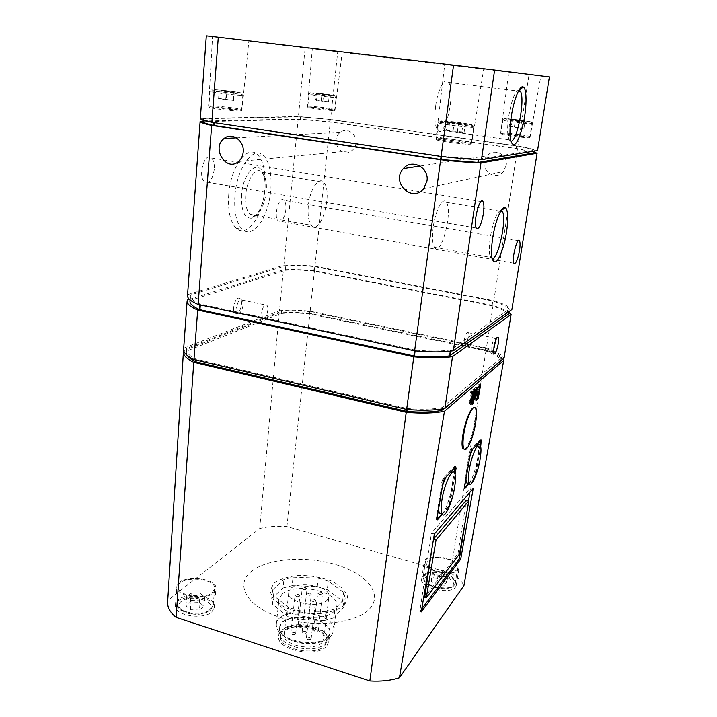 <?xml version="1.0" encoding="UTF-8"?>
<svg xmlns="http://www.w3.org/2000/svg" width="717" height="717" viewBox="0 0 717 717"><rect width="100%" height="100%" fill="white"/><g stroke="black" fill="none" stroke-linecap="round" stroke-linejoin="round"><path stroke-width="0.54" stroke-dasharray="3.58 2.69" d="M444.495 585.189L436.608 584.884L431.204 581.344L433.677 578.153L441.466 578.458L446.888 581.953L444.495 585.189L445.795 576.755L437.89 576.441L432.468 572.946L434.932 569.809L442.748 570.123L448.188 573.573L445.795 576.755M199.451 610.042L190.408 609.746L185.954 605.686L190.498 601.984L199.425 602.289L203.915 606.295L199.451 610.042L200.213 600.801L191.143 600.487L186.68 596.481L191.233 592.842L200.177 593.156L204.686 597.109L200.213 600.801M219.223 90.808L234.208 92.484L219.061 90.396L218.613 98.785L219.061 90.396M316.986 93.739L329.264 95.119L316.233 93.38L316.986 93.739L316.314 100.362L315.57 99.959L316.233 93.38M449.604 122.473L465.243 124.202L447.551 121.773L449.604 122.473L448.43 131.023L446.386 130.252L447.551 121.773M512.35 119.891L525.05 121.316L510.235 119.336L512.35 119.891L511.275 126.909L509.169 126.3L510.235 119.336M529.343 137.673L529.72 137.556C530.481 136.633 500.341 132.842 500.807 133.909L501.174 134.142C503.666 135.235 526.475 138.112 529.289 137.682L529.343 137.673M470.621 144.144L471.302 143.911C472.243 142.522 435.757 138.005 436.268 139.573L436.949 139.994C440.686 141.545 466.391 144.726 470.513 144.153L470.621 144.144M333.638 110.517L334.714 110.373C335.422 109.558 307.261 106.277 307.727 107.227L308.032 107.416C310.085 108.294 329.3 110.624 333.638 110.517M239.675 110.992L241.566 110.741C242.418 109.558 208.315 105.775 208.844 107.12L209.4 107.442C212.384 108.626 233.661 111.117 239.675 110.992M183.74 350.73L279.209 313.006C288.288 312.173 298.523 312.307 309.932 313.419L486.072 350.263L450.41 573.053C457.016 576.827 461.533 580.949 463.971 585.448M486.072 350.263C494.112 353.131 499.659 356.116 502.689 359.217M211.829 611.897L214.284 607.675C216.229 595.28 175.656 593.049 175.414 605.605C173.586 615.276 203.153 620.429 211.829 611.897M455.645 586.873L456.344 585.224C458.656 575.159 422.438 568.922 421.659 579.211C419.257 588.021 450.787 595.209 455.645 586.873M250.941 571.799C266.769 558.444 304.77 555.478 334.964 564.36C365.303 573.062 383.165 592.896 370.33 608.043C358.025 623.342 314.557 628.549 280.894 617.678C247.042 607.021 234.656 584.964 250.941 571.799M167.617 602.128L183.686 350.756M450.41 573.053L286.934 526.592C276.914 525.839 267.844 526.493 259.715 528.537L167.859 600.335M442.057 407.623C432.557 409.362 420.96 409.667 407.274 408.529L195.804 359.065C189.351 355.811 186.214 352.612 186.411 349.466L186.716 348.498L281.449 311.268C289.776 310.569 299.123 310.694 309.484 311.662L485.436 348.381C493.681 351.357 499.023 354.431 501.461 357.586L442.057 407.623L441.86 408.959M187.271 355.524L186.214 352.101L186.519 351.133L281.234 313.517C289.551 312.8 298.89 312.926 309.251 313.885L485.077 350.712C493.305 353.714 498.638 356.797 501.075 359.979L443.975 408.6M415.242 350.129L199.989 304.053C193.402 301.185 190.184 298.424 190.337 295.771L190.632 294.965L285.94 265.675C294.337 265.254 303.784 265.559 314.261 266.59L492.812 301.032C501.21 303.712 506.686 306.401 509.24 309.108L450.464 350.075C440.883 351.348 429.142 351.366 415.242 350.129L415.125 350.918M189.942 301.212L190.238 300.387L285.483 270.282C293.88 269.834 303.309 270.121 313.777 271.143L492.059 305.827C500.448 308.534 505.915 311.268 508.452 314.019L508.461 314.028M187.513 295.574L200.321 121.11M285.85 209.722C284.326 218.595 281.79 222.324 278.223 220.908C273.087 216.785 279.191 195.158 284.013 200.339C285.59 202.06 286.2 205.187 285.85 209.722M214.275 169.239C212.546 179.779 209.247 183.937 204.381 181.697C197.435 175.961 205.017 151.063 211.56 158.009C213.675 160.258 214.58 164.005 214.275 169.239M228.714 194.692C227.755 210.807 230.229 221.983 236.126 228.221C244.38 236.045 256.39 224.815 261.911 205.376C267.566 186.053 265.729 162.329 257.511 154.755C247.553 144.009 230.551 166.577 228.714 194.692M203.126 121.048L298.182 118.986L330.268 121.908L517.513 148.652L534.443 152.327M187.755 294.588L283.878 265.2L298.182 118.986M283.878 265.2C293.047 264.707 303.399 265.048 314.942 266.204L330.268 121.908M506.175 165.466L503.406 171.506C493.888 183.256 476.617 166.344 487.237 155.741C494.165 147.559 508.326 154.764 506.175 165.466M355.99 143.131C355.578 146.295 354.216 148.813 351.904 150.704C341.534 159.47 329.246 139.905 340.369 132.331C347.01 126.945 357.398 134.079 355.99 143.131M314.942 266.204L493.807 300.683L517.513 148.652M493.807 300.683C503.182 303.623 509.213 306.571 511.884 309.547M203.072 121.738L300.342 119.318L330.026 122.033L516.527 148.688C525.462 150.319 531.396 151.708 534.326 152.873L534.748 150.203L478.624 159.219L441.681 156.261L213.791 122.338C206.774 120.815 203.27 119.622 203.296 118.744L300.584 116.826L330.286 119.569L516.93 146.089C525.875 147.693 531.817 149.064 534.748 150.203L534.622 151.045M200.339 118.439L298.433 116.495L330.537 119.452L517.916 146.053C527.891 147.827 534.434 149.333 537.526 150.57M206.317 35.85L200.536 118.135M206.496 35.877L305.137 47.931L298.433 116.495M305.137 47.931L337.716 51.839L330.537 119.452M337.716 51.839L529.065 74.559L517.916 146.053M529.065 74.559L549.401 76.943M540.484 75.885L508.783 72.112L540.484 75.885M483.061 68.68L444.755 64.127L483.061 68.68M341.032 52.198L312.307 48.783L341.032 52.198M246.836 40.663L212.564 36.576L246.836 40.663M183.615 349.296L187.361 300.02M233.652 307.261C233.437 311.097 234.163 313.347 235.821 313.992C239.29 315.229 243.206 303.533 240.795 299.186C237.739 296.309 235.355 298.998 233.652 307.261M189.405 299.374L283.43 269.807C292.59 269.278 302.933 269.601 314.458 270.757L493.054 305.469C500.134 307.701 505.368 309.995 508.747 312.361M183.875 348.121L279.424 310.757L283.43 269.807M279.424 310.757C288.512 309.941 298.756 310.085 310.165 311.196L314.458 270.757M310.165 311.196L486.431 347.933L493.054 305.469M486.431 347.933C495.635 351.205 501.515 354.574 504.069 358.043M259.715 528.537L279.209 313.006M286.934 526.592L309.932 313.419M234.916 195.768C233.93 211.918 236.35 223.104 242.185 229.341C250.341 237.157 262.261 225.891 267.782 206.406C273.437 187.038 271.68 163.279 263.551 155.714C253.719 144.959 236.816 167.599 234.916 195.768M241.575 194.728C241.037 210.413 244.291 218.219 251.317 218.156C260.603 216.866 268.409 189.727 263.704 175.396C259.357 157.821 243.135 171.148 241.575 194.728M245.779 194.979C245.169 204.22 246.54 210.655 249.875 214.266L254.266 215.638C262.413 214.553 269.323 190.534 265.182 177.906L262.072 172.188C256.417 166.048 246.89 179.044 245.779 194.979M308.337 205.77C307.548 215.19 308.606 221.696 311.51 225.299C320.804 236.386 333.369 191.556 323.654 182.27C318.724 176.131 309.78 189.539 308.337 205.77M433.202 227.316C432.001 237.076 432.396 243.735 434.394 247.293C440.785 258.245 453.189 211.479 446.377 202.355C443.016 196.252 435.327 210.493 433.202 227.316M501.219 210.305C497.087 211.201 493.448 220.155 490.303 237.175C489.173 244.954 489.003 250.932 489.801 255.118L490.536 257.349L492.113 258.631M435.622 106.206C434.296 117.606 434.861 125.448 437.316 129.723C444.522 141.437 456.191 92.296 448.564 82.437C444.934 76.325 437.711 89.311 435.622 106.206M519.081 90.01C515.164 90.808 511.732 99.439 508.783 115.912C507.448 125.116 507.269 132.242 508.245 137.288L509.061 139.788L510.773 141.195M464.168 340.53L464.293 345.702C465.781 348.65 469.59 334.964 467.941 332.616C466.615 331.953 465.351 334.588 464.168 340.53M495.698 340.234L495.277 338.048C494.058 337.949 492.893 340.683 491.799 346.266L491.79 351.455C492.221 352.146 492.83 351.626 493.628 349.896M236.601 307.494L237.685 312.648L238.376 313.042C241.217 314.073 244.452 304.411 242.471 300.826L241.925 300.038C239.433 299.097 237.659 301.579 236.601 307.494M261.624 312.818L262.61 317.99C265.541 321.315 269.933 307.987 266.814 305.254C264.439 304.331 262.709 306.849 261.624 312.818M464.293 449.254C469.527 448.591 478.642 414.121 475.12 408.376L474.367 407.516M469.16 483.599L474.681 477.289L475.765 474.215L480.677 446.521M442.174 514.439L448.878 506.776L450.088 503.406L455.08 474.278M469.985 456.003L466.659 469.993L465.951 479.09M468.577 483.366C473.641 480.56 481.053 449.604 477.836 444.737L480.273 445.32M477.361 444.128C476.187 443.366 474.627 445.006 472.673 449.039M468.721 483.401L474.188 477.163L475.237 474.08L479.87 444.773M480.48 440.847L480.112 439.727L470.379 449.882L469.285 453.063L464.033 486.789L464.033 488.385L464.482 488.241M442.497 485.705L439.136 500.09L438.508 509.428M441.663 513.99C447.507 510.863 455.68 477.925 452.024 472.333L454.632 472.987M451.28 471.481C449.864 470.827 448.035 472.745 445.795 477.235M441.86 514.044L448.358 506.641L449.523 503.262L454.228 472.395M454.928 467.654L454.461 466.516L443.07 478.409L441.833 481.905L436.429 518.122L436.456 519.762L436.94 519.664M421.264 611.915L419.83 611.484L421.775 608.885M434.377 534.004L431.437 533.197L419.83 611.484M473.238 488.438L470.585 487.757L431.437 533.197M465.602 519.404L468.542 500.735M469.85 492.409L470.585 487.757M432.19 546.99L433.525 539.076M466.382 500.179L458.002 553.596L424.688 597.288M459.48 554.008L458.002 553.596M473.31 433.525L476.016 420.045M477.253 471.123L480.659 455.044M452.597 496.63L454.954 485.033M344.787 604.843L347.664 596.723C345.702 590.862 340.405 585.672 331.756 581.155C321.772 577.472 311.079 575.536 299.661 575.33C288.763 576.28 280.186 578.915 273.912 583.217L269.915 591.059L273.67 599.717L284.712 607.416C295.189 611.502 306.553 613.609 318.814 613.752C330.313 612.533 338.971 609.567 344.787 604.843M325.706 611.601L298.98 610.705L288.404 607.407L273.419 595.424L272.657 589.813L283.95 579.453L293.047 577.167L318.249 578.144L328.296 581.146L343.694 592.412L345.155 597.987L334.991 608.984L325.706 611.601L324.64 620.474L297.976 619.613L298.98 610.705M297.976 619.613L287.436 616.297L288.404 607.407M287.436 616.297L272.505 604.18L273.419 595.424M272.505 604.18L271.653 599.188L272.657 589.813M271.752 598.507L283.036 587.976L283.95 579.453M283.036 587.976L292.115 585.646L293.047 577.167M292.115 585.646L317.264 586.587L318.249 578.144M317.264 586.587L327.284 589.616L328.296 581.146M327.284 589.616L342.618 601.007L343.694 592.412M342.618 601.007L344.07 606.645L345.155 597.987M344.07 606.645L333.907 617.812L334.991 608.984M333.907 617.812L324.64 620.474M281.772 594.518C293.853 581.621 339.84 591.247 336.802 606.25L334.552 610.785C323.878 624.489 275.453 614.747 278.931 599.762L281.772 594.518M327.293 599.959L328.906 596.786C331.245 584.373 289.381 579.668 288.781 592.287C286.433 602.513 319.746 609.226 327.293 599.959M309.869 593.344L311.286 594.608C309.502 595.926 307.889 595.746 306.455 594.07L309.869 593.344M299.706 596.15L299.921 595.728C298.478 594.043 296.856 593.873 295.063 595.218C295.996 596.687 297.537 597.001 299.706 596.15M315.417 600.971L315.623 600.568C314.18 598.847 312.549 598.659 310.748 600.004C311.689 601.518 313.248 601.841 315.417 600.971M306.822 589.168L307.037 588.774C305.612 587.124 304.017 586.954 302.251 588.245C303.166 589.688 304.698 590.001 306.822 589.168M322.345 593.882L322.542 593.497C321.126 591.821 319.522 591.633 317.739 592.932C318.68 594.411 320.212 594.725 322.345 593.882M322.202 642.217L323.824 638.829C326.262 625.6 284.9 620.976 284.201 634.411C281.799 645.309 314.655 652.138 322.202 642.217M325.285 643.203L327.158 639.286C329.99 623.808 281.682 618.404 280.849 634.115C278.026 646.851 316.538 654.836 325.285 643.203M325.025 645.336L326.898 641.401C329.73 625.878 281.458 620.474 280.616 636.239C277.793 649.01 316.278 657.005 325.025 645.336M326.791 645.9L328.798 641.661C331.863 624.848 279.621 619.004 278.707 636.078C275.633 649.907 317.371 658.556 326.791 645.9M327.83 637.368L329.838 633.183C332.876 616.575 280.508 610.714 279.612 627.572C276.556 641.231 318.411 649.853 327.83 637.368M328.054 637.431C336.721 627.993 316.421 615.177 296.999 617.122C277.147 618.466 273.123 633.81 292.195 640.819C299.437 643.418 306.885 644.251 314.539 643.31C320.795 642.387 325.303 640.424 328.054 637.431M331.523 635.423L333.781 630.709C337.223 611.789 277.371 605.085 276.323 624.283C276.099 630.216 280.93 635.199 290.824 639.232C299.061 642.19 307.521 643.131 316.215 642.065C323.322 641.016 328.422 638.802 331.523 635.423M317.873 631.569C315.749 632.484 314.234 632.161 313.32 630.601L316.663 629.831L317.873 631.569M302.547 626.712C300.432 627.608 298.926 627.294 298.021 625.771L301.382 624.991L302.547 626.712M310.954 639.116C308.803 640.057 307.261 639.734 306.338 638.139L309.744 637.332L310.954 639.116M295.44 634.151C293.298 635.074 291.765 634.751 290.86 633.201L294.284 632.385L295.44 634.151M458.378 569.558L459.068 567.963C461.336 558.193 424.93 552 424.204 561.985C421.829 570.535 453.547 577.651 458.378 569.558M457.258 569.244L457.903 567.747C460.027 558.633 426.041 552.843 425.36 562.164C423.155 570.149 452.723 576.782 457.258 569.244M213.469 592.914L215.925 588.818C217.843 576.782 177.063 574.451 176.848 586.658C175.029 596.051 204.766 601.178 213.469 592.914M212.331 592.556L214.634 588.729C216.417 577.49 178.345 575.321 178.157 586.703C176.463 595.468 204.193 600.254 212.331 592.556M509.169 126.3L523.948 128.316L518.696 127.913L519.789 120.886M518.696 127.913L511.275 126.909M514.421 126.703L515.487 119.757M521.77 127.698L522.854 120.743M523.948 128.316L525.05 121.316M446.386 130.252L461.873 131.946L464.042 132.726L457.312 132.269L458.513 123.7M457.312 132.269L448.43 131.023M453.099 130.718L454.264 122.284M461.873 131.946L463.065 123.494M464.042 132.726L465.243 124.202M315.57 99.959L328.565 101.733L322.838 101.249L323.528 94.617M322.838 101.249L316.314 100.362M321.279 100.443L321.951 93.891M327.75 101.321L328.44 94.752M328.565 101.733L329.264 95.119M218.452 98.319L233.572 100.434L226.205 99.851L226.841 91.857M226.205 99.851L218.613 98.785M225.774 98.901L226.393 91.023M233.294 99.95L233.93 92.063M233.572 100.434L234.208 92.484M190.408 609.746L191.143 600.487M185.954 605.686L186.68 596.481M190.498 601.984L191.233 592.842M199.425 602.289L200.177 593.156M203.915 606.295L204.686 597.109M436.608 584.884L437.89 576.441M431.204 581.344L432.468 572.946M433.677 578.153L434.932 569.809M441.466 578.458L442.748 570.123M446.888 581.953L448.188 573.573M305.523 631.103L306.921 632.43C305.137 633.837 303.551 633.658 302.144 631.892L305.523 631.103M478.938 386.024L479.225 384.187L477.146 385.988L476.895 387.574L478.472 386.212L477.692 391.222L476.222 392.522L475.98 394.09L477.45 392.782L476.769 397.128L475.201 398.544L474.95 400.131L477.065 398.258M474.95 400.131L476.16 400.4M479.225 384.187L480.677 384.509M477.038 398.249L477.872 392.88M477.925 392.504L478.893 386.302M477.146 385.988L478.606 386.311M476.895 387.574L478.338 387.897M477.692 391.222L479.028 391.527M476.222 392.522L477.45 392.782M475.98 394.09L477.298 394.386M476.769 397.128L478.006 397.406M475.201 398.544L476.438 398.831M474.242 397.37L476.079 388.82M475.9 388.775L475.738 387.521C475.326 387.019 474.788 387.798 474.116 389.86L475.165 390.093M474.116 389.86L473.847 388.847L475.326 389.17M473.847 388.847L471.508 404.038L472.709 404.307M471.508 404.038L472.808 403.752M472.019 403.572L472.673 399.333L473.534 399.53M472.673 399.333L472.799 398.401L473.695 398.607M472.799 398.401L472.915 397.756L473.803 397.953M474.403 395.587L475.254 389.026L474.045 391.016L473.229 396.635L473.489 397.263L474.403 395.587L475.721 395.883M473.686 397.137L474.995 397.433M473.534 393.75L474.502 393.965M474.045 391.016L474.968 391.222M474.735 389.232L475.81 389.465M475.344 389.519L476.778 389.833M472.915 397.756L473.068 398.473L473.946 397.989M471.445 400.247L473.103 389.492L470.926 400.704L472.315 400.445M470.926 400.704L472.216 401M473.103 389.492L474.582 389.824M472.584 389.94L474.071 390.263M470.433 403.653L470.567 404.496L471.051 402.264L470.433 403.653L471.669 403.94M470.567 404.496L471.625 404.738M471.042 403.106L471.813 403.286M472.422 394.404L470.997 394.09L470.029 400.355L469.241 401.054L469.035 402.407L469.823 401.699L469.743 403.895L470.558 399.889L471.445 400.086M469.743 403.895L470.988 404.182M470.558 399.889L471.705 392.038L472.189 392.145M471.705 392.038L471.383 390.846L472.87 391.177M471.383 390.846L470.773 391.509L472.261 391.849M470.773 391.509L470.451 393.077L471.911 393.409M470.997 394.09L471.069 392.522L470.451 393.077M471.105 393.266L472.548 393.588M470.029 400.355L471.347 400.651M469.241 401.054L470.558 401.359M469.035 402.407L470.334 402.694M469.823 401.699L470.477 401.843M452.812 585.61C458.118 578.305 430.908 570.562 425.423 577.723C419.4 584.911 447.542 593.12 452.812 585.61M208.925 610.49C218.891 601.993 191.251 593.246 181.114 601.536C170.305 609.871 198.869 619.219 208.925 610.49M239.532 93.21C248.19 93.443 222.602 89.939 213.809 89.679C204.453 89.356 230.838 92.995 239.532 93.21M333.835 95.737C339.84 95.899 317.792 92.95 311.725 92.771C305.218 92.547 327.866 95.585 333.835 95.737M471.463 125.063C476.93 124.776 447.139 120.698 441.421 120.931C435.111 121.11 466.032 125.367 471.463 125.063M530.248 122.007C533.95 121.818 508.936 118.484 505.1 118.646C500.824 118.762 526.628 122.222 530.248 122.007M529.773 136.822L530.141 136.696C531.028 135.782 500.072 131.892 500.654 132.986C499.713 133.774 526.735 137.332 529.773 136.822M471.114 143.104L471.804 142.88C472.915 141.491 435.389 136.848 436.061 138.453C434.923 139.627 466.552 143.83 471.114 143.104M333.979 109.701L335.072 109.567C335.879 108.751 306.984 105.381 307.539 106.358C306.759 106.994 329.004 109.818 333.979 109.701M240.043 110.015L241.97 109.773C242.964 108.59 207.93 104.7 208.593 106.08C207.706 106.976 233.016 110.158 240.043 110.015M407.139 409.47L407.274 408.529M442.12 408.923L442.326 407.525M501.066 360.095L501.452 357.702M501.075 359.979L501.461 357.586M485.077 350.712L485.436 348.381M484.692 350.604L485.051 348.274M309.654 313.947L309.887 311.725M309.251 313.885L309.484 311.662M281.234 313.517L281.449 311.268M280.965 313.571L281.189 311.321M186.519 351.133L186.716 348.498M186.366 351.249L186.563 348.614M195.732 360.015L195.804 359.065M196.108 360.104L196.18 359.19M406.593 409.416L406.727 408.439M414.569 350.864L414.686 350.039M200.312 304.931L200.366 304.16M199.926 304.85L199.989 304.053M190.086 300.495L190.48 295.063M190.238 300.387L190.632 294.965M285.223 270.327L285.671 265.711M285.483 270.282L285.94 265.675M313.777 271.143L314.261 266.59M314.189 271.205L314.673 266.643M491.674 305.729L492.418 300.943M492.059 305.827L492.812 301.032M508.452 314.019L509.24 309.108M508.837 311.698L509.231 309.206M450.563 351.169L450.742 349.986M450.303 351.196L450.464 350.075M516.527 148.688L516.93 146.089M516.115 148.625L516.518 146.017M330.026 122.033L330.286 119.569M329.605 121.98L329.865 119.515M300.342 119.318L300.584 116.826M300.073 119.309L300.315 116.817M203.341 121.478L203.565 118.502M203.189 121.505L203.413 118.52M474.681 477.289L474.188 477.163M464.58 486.933L464.033 486.789M470.451 453.35L469.285 453.063M471.589 450.177L470.379 449.882M481.286 440.005L480.112 439.727M475.765 474.215L475.237 474.08M448.878 506.776L448.358 506.641M437.02 518.274L436.429 518.122M443.088 482.227L441.833 481.905M444.361 478.741L443.07 478.409M455.716 466.83L454.461 466.516M450.088 503.406L449.523 503.262M454.856 584.445L455.51 582.912C457.67 573.555 423.846 567.739 423.129 577.302C420.888 585.493 450.312 592.197 454.856 584.445M210.897 609.226L213.191 605.291C215.001 593.775 177.108 591.677 176.893 603.347C175.19 612.345 202.768 617.149 210.897 609.226M240.975 95.271L242.857 95.128C243.69 94.232 209.463 90.369 210.009 91.426C209.041 92.09 234.047 95.2 240.975 95.271M335.036 97.449L336.112 97.36C336.793 96.75 308.543 93.443 309.027 94.196C308.202 94.662 330.143 97.404 335.036 97.449M473.041 127.285L473.713 127.133C474.609 126.067 437.962 121.567 438.517 122.804C437.289 123.665 468.559 127.734 473.041 127.285M531.539 123.835L531.906 123.754C532.641 123.055 502.384 119.291 502.886 120.142C501.9 120.716 528.572 124.158 531.539 123.835M474.869 395.461L475.783 395.667M475.353 393.257L476.285 393.463M475.747 390.693L476.697 390.908M474.735 394.18L476.079 394.484M473.229 396.635L474.009 396.815M473.247 396.125L474.089 396.313M473.301 395.461L474.206 395.667M473.399 394.673L474.34 394.879M473.74 392.477L474.717 392.692M473.892 391.697L474.851 391.912M475.281 390.657L476.688 390.971M471.517 393.633L472.512 393.857M471.643 392.737L472.566 392.943M471.517 390.828L473.005 391.159M470.657 392.782L471.983 393.077M501.174 134.142L500.654 132.986L508.783 72.112M529.289 137.682L530.141 136.696L540.86 75.93M436.949 139.994L436.061 138.453L444.755 64.127M470.513 144.153L471.804 142.88L483.76 68.769M334.373 110.481L335.072 109.567L342.188 52.35M308.032 107.416L307.539 106.358L312.307 48.783M240.966 110.938L241.97 109.773L248.88 40.914M209.4 107.442L208.593 106.08L212.564 36.576M501.093 360.042L501.479 357.658M186.214 352.101L186.411 349.466M190.032 299.939L190.337 295.771M508.864 311.68L509.267 309.161M534.649 151.036L534.783 150.22M203.198 120.115L203.296 118.744M236.126 228.221L242.185 229.341M257.511 154.755L263.551 155.714M265.182 177.906L263.704 175.396M254.266 215.638L251.317 218.156M249.875 214.266L311.51 225.299M262.072 172.188L323.654 182.27M480.999 201.54L211.56 158.009M476.196 228.006L204.381 181.697M518.257 240.661L284.013 200.339M513.865 263.229L278.223 220.908M434.394 247.293L490.536 257.349M446.377 202.355L500.654 211.237M489.801 255.118L492.086 258.505M238.528 161.531L351.904 150.704M236.386 137.834L340.369 132.331M423.666 188.679L503.406 171.506M420.045 166.048L487.237 155.741M437.316 129.723L509.061 139.788M448.564 82.437L518.454 91.131M508.245 137.288L510.656 140.693M464.293 345.702L491.79 351.455M467.941 332.616L495.411 338.236M491.683 351.178L493.798 353.069M495.277 338.048L497.114 337.456M242.471 300.826L240.795 299.186M238.376 313.042L235.821 313.992M237.685 312.648L262.61 317.99M241.925 300.038L266.814 305.254M464.553 488.519L464.033 488.385M481.349 439.942L480.417 439.718M437.012 519.915L436.456 519.762M455.806 466.749L454.847 466.507M475.12 408.376L475.595 408.484M271.653 599.188L272.559 590.494M323.824 638.829L328.906 596.786M284.201 634.411L288.781 592.287M326.898 641.401L327.158 639.286M280.616 636.239L280.849 634.115M328.798 641.661L329.838 633.183M278.707 636.078L279.612 627.572M314.539 643.31L316.215 642.065M292.195 640.819L290.824 639.232M333.781 630.709L336.802 606.25M276.323 624.283L278.931 599.762M318.07 631.166L322.542 593.497M313.32 630.601L317.739 592.932M302.753 626.291L307.037 588.774M298.021 625.771L302.251 588.245M311.16 638.695L315.623 600.568M306.338 638.139L310.748 600.004M295.664 633.711L299.921 595.728M290.86 633.201L295.063 595.218M456.344 585.224L459.068 567.963M421.659 579.211L424.204 561.985M214.284 607.675L215.925 588.818M175.414 605.605L176.848 586.658M457.903 567.747L454.721 584.884C451.827 588.272 446.566 589.499 438.938 588.567C432.226 586.694 425.378 586.649 423.129 577.302L425.36 562.164M214.634 588.729L213.191 605.291L210.628 610.006C207.939 612.291 204.157 613.689 199.263 614.209C196.754 614.505 193.007 614.236 188.006 613.394L180.639 610.122C178.318 608.401 177.072 606.143 176.893 603.347L178.157 586.703M241.566 110.741L242.857 95.128C241.504 93.676 244.918 93.551 233.168 91.686C218.595 89.419 210.879 89.329 210.009 91.426L208.844 107.12M334.714 110.373L336.112 97.36C334.615 95.961 339.419 95.997 322.498 93.81C306.007 92.108 310.828 93.21 309.027 94.196L307.727 107.227M471.302 143.911L473.713 127.133C475.281 123.485 438.006 118.914 438.517 122.804L436.268 139.573M529.72 137.556L531.906 123.754C530.311 122.293 535.285 122.374 519.35 120.08C500.367 117.848 503.997 119.192 502.886 120.142L500.807 133.909M306.921 632.43L311.286 594.608M302.144 631.892L306.455 594.07M475.738 387.521L476.769 387.745M473.319 397.164L473.919 397.299M473.068 398.473L474.349 398.76M470.424 404.496L471.643 404.773M471.051 402.264L472.18 402.524M471.634 390.935L472.826 391.204"/><path stroke-width="1.08" d="M399.432 677.771L463.971 585.448L503.684 360.436L444.477 411.253L399.432 677.771C390.828 680.55 380.96 681.607 369.838 680.944L406.243 412.302L193.751 362.318C186.734 358.841 183.283 355.417 183.418 352.02L183.74 350.73M444.477 411.253C434.161 413.279 421.417 413.628 406.243 412.302M502.689 359.217L503.684 360.436M183.418 352.02L167.617 602.128C167.357 607.451 170.18 612.542 176.113 617.391L369.838 680.944M443.975 408.6L441.645 410.456C432.145 412.221 420.565 412.535 406.88 411.397L195.598 361.771C191.484 359.719 188.714 357.631 187.271 355.524M508.461 314.028L449.613 355.91C440.041 357.236 428.309 357.281 414.426 356.053L199.559 309.627C192.99 306.715 189.781 303.918 189.942 301.212L190.032 299.939M534.443 152.327L537.096 153.241L511.884 309.547L453.359 350.801L480.964 162.965C470.289 162.625 456.854 161.558 440.65 159.766L211.64 125.403C203.933 123.727 200.097 122.401 200.124 121.433L203.126 121.048M453.359 350.801C442.954 352.28 430.039 352.307 414.614 350.873L440.65 159.766M426.965 181.051L423.666 188.679C412.158 203.467 390.532 181.957 403.375 168.603C411.728 158.269 429.402 167.491 426.965 181.051M243.206 152.067C242.803 156.028 241.244 159.183 238.528 161.531C226.348 172.439 211.004 147.926 224.089 138.489C231.887 131.749 244.614 140.729 243.206 152.067M414.614 350.873L198.125 304.465L211.64 125.403M198.125 304.465C190.883 301.391 187.352 298.424 187.513 295.574L200.124 121.433M492.687 238.098C491.387 246.971 491.19 253.773 492.086 258.505C494.999 266.034 499.014 261.105 504.15 243.708C508.263 227.988 508.945 209.454 505.279 207.625C501.846 205.152 495.187 221.042 492.687 238.098M519.484 250.663C517.584 260.208 515.72 264.394 513.865 263.229C511.445 259.321 517.432 235.803 519.547 240.876C520.237 242.57 520.21 245.823 519.484 250.663M483.383 213.747C481.152 225.228 478.75 229.987 476.196 228.006C472.835 222.44 480.166 194.934 483.133 201.889C484.083 204.13 484.172 208.082 483.383 213.747M537.096 153.241L480.964 162.965M534.326 152.873L478.149 162.454L441.233 159.55L213.558 125.412C206.541 123.871 203.045 122.643 203.072 121.738L203.198 120.115M534.649 151.036L534.353 152.891L534.622 151.045M481.439 159.721L537.526 150.57L549.401 76.943L494.613 70.051L481.439 159.721C470.764 159.344 457.321 158.26 441.098 156.467L211.874 122.32C204.157 120.671 200.312 119.38 200.339 118.439L206.317 35.85L218.291 37.221L211.874 122.32M494.613 70.051L453.547 65.122L441.098 156.467M453.547 65.122L218.291 37.221M511.32 116.387C509.796 126.882 509.572 134.984 510.656 140.693C513.793 148.948 517.862 143.875 522.863 125.466C526.843 108.796 527.183 88.926 523.293 87.026C519.888 84.714 513.82 99.349 511.32 116.387M508.747 312.361L511.096 314.458L504.069 358.043L444.89 408.421L452.499 356.645C442.102 358.177 429.205 358.231 413.808 356.815L197.695 310.058C190.48 306.939 186.949 303.927 187.119 301.023L187.361 300.02L189.405 299.374M444.89 408.421C434.574 410.42 421.82 410.751 406.638 409.425L413.808 356.815M406.638 409.425L193.957 359.602L197.695 310.058M193.957 359.602C186.868 356.116 183.418 352.683 183.615 349.296L187.119 301.023M493.95 347.091L493.798 353.069C495.187 358.133 500.376 339.096 498.154 337.115C496.684 336.981 495.286 340.306 493.95 347.091M511.096 314.458L452.499 356.645M176.113 617.391L193.751 362.318M492.113 258.631C498.145 259.859 507.089 219.07 502.429 211.524L501.219 210.305M510.773 141.195C517.029 142.432 525.418 99.546 520.47 91.382L519.081 90.01M493.628 349.896L495.698 340.234M470.988 404.182L473.005 391.159L472.261 391.849L471.911 393.409L472.53 392.844L472.548 393.588L471.347 400.651L470.334 402.694L471.114 401.986L470.988 404.182M471.669 403.94L472.297 402.551L471.669 403.94M472.216 401L474.582 389.824L472.216 401M476.178 395.757L477.208 387.843C476.814 387.35 476.267 388.13 475.568 390.182L472.709 404.307L474.349 398.76C474.824 399.235 475.434 398.24 476.178 395.757L475.783 395.667M476.16 400.4L478.239 398.518L480.677 384.509L478.606 386.311L478.338 387.897L479.897 386.526L479.028 391.527L477.567 392.826L477.298 394.386L478.759 393.077L478.006 397.406L476.438 398.831L476.16 400.4M474.367 407.516L472.53 408.125C468.685 412.714 465.503 421.435 462.967 434.278C461.82 441.296 461.748 445.983 462.752 448.358L464.293 449.254M421.264 611.915L460.699 559.135L473.238 488.438L434.377 534.004L421.264 611.915M480.677 446.521L481.286 440.005L471.589 450.177L470.451 453.35L464.58 486.933L464.885 488.474L469.16 483.599M455.08 474.278L456.066 468.524L455.716 466.83L444.361 478.741L443.088 482.227L437.02 518.274L437.433 519.861L442.174 514.439M465.951 479.09L466.65 482.873L468.577 483.366M477.836 444.737L477.361 444.128M472.673 449.039L469.985 456.003M479.87 444.773L480.48 440.847M464.482 488.241L468.721 483.401M438.508 509.428L439.315 513.363L441.663 513.99M452.024 472.333L451.28 471.481M445.795 477.235L442.497 485.705M454.228 472.395L454.928 467.654M436.94 519.664L441.86 514.044M460.699 559.135L459.391 558.767L465.602 519.404M421.775 608.885L459.391 558.767M468.542 500.735L469.85 492.409M433.525 539.076L466.382 500.179L468.882 500.824L436.053 540.035L426.301 597.763L459.48 554.008L468.882 500.824M426.301 597.763L424.688 597.288L432.19 546.99M436.053 540.035L433.48 539.327M468.309 446.431C472.395 438.033 474.968 429.241 476.016 420.045C476.662 414.363 476.518 410.509 475.595 408.484C473.372 402.99 465.987 418.943 463.756 434.457C462.734 441.511 462.761 446.234 463.827 448.618C464.508 449.882 465.458 449.9 466.686 448.654L468.309 446.431C470.101 443.339 471.768 439.037 473.31 433.525M472.879 481.734C477.101 473.265 479.691 464.374 480.659 455.044C481.179 450.231 481.053 446.996 480.273 445.32C478.293 440.328 471.293 455.994 469.142 470.612C468.174 477.101 468.165 481.394 469.106 483.5C469.734 484.647 470.63 484.567 471.795 483.24L477.253 471.123M446.736 511.732C450.993 503.244 453.727 494.345 454.954 485.033C455.707 479.117 455.609 475.102 454.632 472.987C452.302 467.117 444.038 484.701 441.797 500.789C440.856 507.385 440.91 511.813 441.941 514.071C442.73 515.496 443.859 515.38 445.329 513.713L446.736 511.732C448.887 508.093 450.832 503.056 452.597 496.63M477.065 398.258L478.239 398.518M478.669 386.257L479.897 386.526M477.576 392.817L478.759 393.077M476.079 388.82L477.334 389.098M475.721 395.883L476.688 389.349L475.47 391.339L474.762 394.977L474.627 397.46L475.721 395.883M473.91 397.352L474.681 397.532M474.968 391.222L475.47 391.339M473.946 397.989L474.242 397.37M471.813 403.286L472.27 403.393M472.189 392.145L473.166 392.36M470.477 401.843L471.114 401.986M441.645 410.456L441.86 408.959M406.88 411.397L407.139 409.47M441.914 410.348L442.12 408.923M195.598 361.771L195.732 360.015M195.974 361.897L196.108 360.104M406.342 411.316L406.593 409.416M414.426 356.053L415.125 350.918M413.879 355.973L414.569 350.864M199.944 309.744L200.312 304.931M199.559 309.627L199.926 304.85M508.452 314.118L508.837 311.698M449.882 355.829L450.563 351.169M449.613 355.91L450.303 351.196M477.872 162.463L478.293 159.595M441.233 159.55L441.645 156.521M478.149 162.454L478.571 159.604M213.558 125.412L213.774 122.607M213.962 125.484L214.177 122.67M440.641 159.479L441.054 156.458M481.537 441.645L480.408 441.376M437.433 519.861L436.949 519.726M456.066 468.524L454.856 468.219M476.697 390.908L477.146 391.007M474.009 396.815L474.555 396.931M474.089 396.313L474.573 396.42M474.851 391.912L475.308 392.011M472.566 392.943L473.086 393.059M508.478 314.073L508.864 311.68M483.133 201.889L480.999 201.54M519.547 240.876L518.257 240.661M500.654 211.237L502.429 211.524M501.416 210.386L505.279 207.625M224.089 138.489L236.386 137.834M403.375 168.603L420.045 166.048M518.454 91.131L520.47 91.382M519.35 90.118L523.293 87.026M497.114 337.456L498.154 337.115M462.752 448.358L463.827 448.618M466.65 482.873L469.106 483.5M439.315 513.363L441.941 514.071M473.919 397.299L474.636 397.46"/></g></svg>
